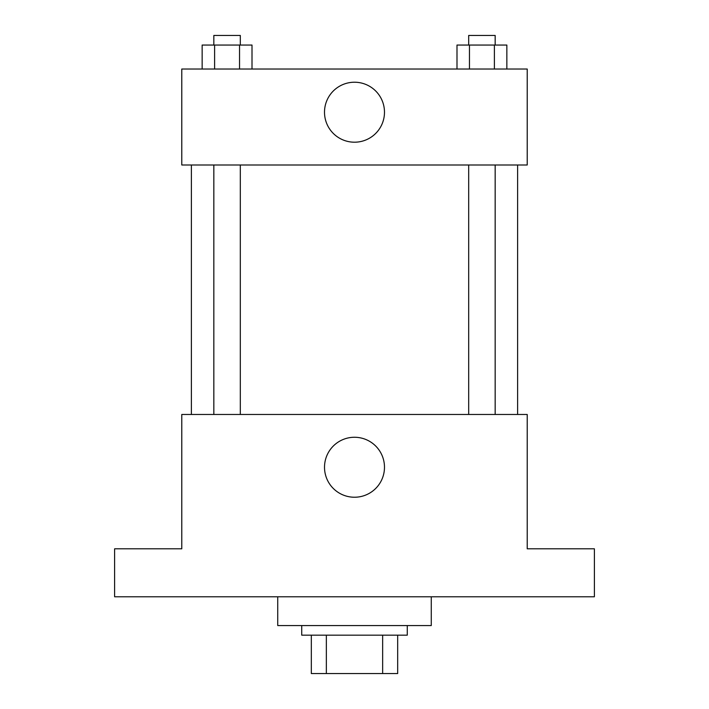 <?xml version="1.0" encoding="UTF-8"?>
<svg xmlns="http://www.w3.org/2000/svg" width="709" height="709" viewBox="0 0 709 709"><rect width="100%" height="100%" fill="white"/><g stroke="black" fill="none" stroke-linecap="round" stroke-linejoin="round"><path stroke-width="1.06" d="M382.656 635.167L382.656 673.55L311.322 673.55L311.322 635.167M382.656 673.55L397.678 673.55L397.678 635.167L397.678 673.55M407.276 625.568L407.276 635.167L301.724 635.167L301.724 625.568M326.344 635.167L326.344 673.55M277.733 596.783L277.733 625.568L431.267 625.568L431.267 596.783M594.39 596.783L114.61 596.783L114.61 548.81L181.779 548.81L181.779 414.473L527.221 414.473L527.221 548.81L594.39 548.81L594.39 596.783M384.482 467.249A29.982 29.982 0 0 1 339.505 493.216A29.982 29.982 0 0 1 339.505 441.282A29.982 29.982 0 0 1 384.482 467.249M517.623 164.993L517.623 414.473M468.684 414.473L468.684 164.993M240.316 164.993L240.316 414.473M527.221 164.993L181.779 164.993L181.779 69.03L527.221 69.03L527.221 164.993M384.482 112.217A29.982 29.982 0 0 1 339.505 138.184A29.982 29.982 0 0 1 339.505 86.241A29.982 29.982 0 0 1 384.482 112.217M506.855 69.03L506.855 45.048L456.995 45.048L456.995 69.03M494.395 45.048L494.395 69.03M469.464 45.048L469.464 69.03M468.684 45.048L468.684 35.45L495.166 35.45L495.166 45.048M252.005 69.03L252.005 45.048L202.145 45.048L202.145 69.03M239.536 45.048L239.536 69.03M214.605 45.048L214.605 69.03M213.834 45.048L213.834 35.45L240.316 35.45L240.316 45.048M191.377 164.993L191.377 414.473M495.166 414.473L495.166 164.993M213.834 164.993L213.834 414.473"/></g></svg>
